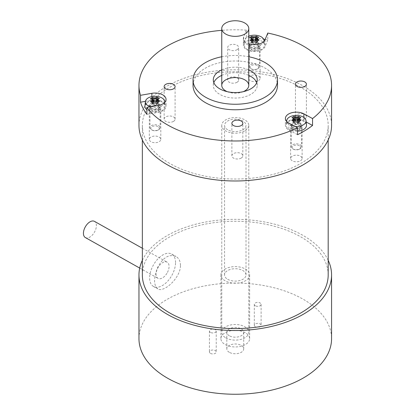 <?xml version="1.0" encoding="UTF-8"?>
<svg xmlns="http://www.w3.org/2000/svg" width="415" height="415" viewBox="0 0 415 415"><rect width="100%" height="100%" fill="white"/><g stroke="black" fill="none" stroke-linecap="round" stroke-linejoin="round"><path stroke-width="0.31" stroke-dasharray="2.08 1.56" d="M229.293 335.756A8.445 4.876 180 0 1 226.823 332.306A8.445 4.876 180 0 1 235.269 327.43A8.445 4.876 180 0 1 243.714 332.306A8.445 4.876 180 0 1 238.501 336.814A8.445 4.876 180 0 1 229.293 335.756M229.293 352.309A8.445 4.876 180 0 1 226.823 348.859A8.445 4.876 180 0 1 235.269 343.983A8.445 4.876 180 0 1 243.714 348.859A8.445 4.876 180 0 1 238.501 353.367A8.445 4.876 180 0 1 229.293 352.309M225.713 337.826A13.513 7.802 0 0 0 240.441 339.517A13.513 7.802 0 0 0 248.782 332.306A13.513 7.802 0 0 0 235.269 324.504A13.513 7.802 0 0 0 221.755 332.306A13.513 7.802 0 0 0 225.713 337.826M210.462 332.415A3.403 1.966 180 0 1 209.435 331.009A3.403 1.966 180 0 1 212.833 329.043A3.403 1.966 180 0 1 216.236 331.009A3.403 1.966 180 0 1 214.156 332.814A3.403 1.966 180 0 1 210.462 332.415M210.462 353.383A3.403 1.966 0 0 0 214.156 353.782A3.403 1.966 0 0 0 216.236 351.977A3.403 1.966 0 0 0 212.833 350.011A3.403 1.966 0 0 0 209.435 351.977A3.403 1.966 0 0 0 210.462 353.383M255.334 305.772A3.403 1.966 180 0 1 254.302 304.361A3.403 1.966 180 0 1 257.705 302.4A3.403 1.966 180 0 1 261.102 304.361A3.403 1.966 180 0 1 259.027 306.171A3.403 1.966 180 0 1 255.334 305.772M255.334 326.74A3.403 1.966 0 0 0 259.027 327.139A3.403 1.966 0 0 0 261.102 325.329A3.403 1.966 0 0 0 257.705 323.368A3.403 1.966 0 0 0 254.302 325.329A3.403 1.966 0 0 0 255.334 326.74M175.545 262.576A18.582 10.577 119.3 0 0 171.685 254.063A18.582 10.577 119.3 0 0 153.363 265.092A18.582 10.577 119.3 0 0 153.493 286.475A18.582 10.577 119.3 0 0 167.587 281.297A18.582 10.577 119.3 0 0 175.545 262.576M180.473 265.341C180.364 261.149 178.86 258.187 175.96 256.46C169.03 253.819 162.945 257.461 157.71 267.379C153.514 278.045 153.534 285.204 157.762 288.871C163.593 293.099 180.795 277.791 180.473 265.341M245.281 268.977A14.359 8.29 180 0 1 249.628 274.922A14.359 8.29 180 0 1 235.269 283.212A14.359 8.29 180 0 1 220.91 274.922A14.359 8.29 180 0 1 229.682 267.286A14.359 8.29 180 0 1 245.281 268.977M245.281 332.706A14.359 8.29 0 0 0 229.682 331.014A14.359 8.29 0 0 0 220.91 338.65A14.359 8.29 0 0 0 235.269 346.945A14.359 8.29 0 0 0 249.628 338.65A14.359 8.29 0 0 0 245.281 332.706M142.35 260.324A96.301 55.6 180 0 1 302.395 235.061A96.301 55.6 180 0 1 328.187 260.324M138.968 338.65A96.301 55.6 180 0 1 197.789 287.439A96.301 55.6 180 0 1 302.395 298.79A96.301 55.6 180 0 1 331.569 338.65M166.944 273.298A9.291 5.291 -60.7 0 1 158.042 278.372A9.291 5.291 -60.7 0 1 157.975 267.68A9.291 5.291 -60.7 0 1 167.136 262.166A9.291 5.291 -60.7 0 1 166.944 273.298M85.36 237.572A9.291 5.291 119.3 0 0 94.262 232.504A9.291 5.291 119.3 0 0 94.459 221.366M150.868 104.015A5.743 3.315 180 0 1 157.171 103.2A5.743 3.315 180 0 1 160.802 106.287A5.743 3.315 180 0 1 155.054 109.602A5.743 3.315 180 0 1 149.312 106.287A5.743 3.315 180 0 1 150.868 104.015M150.868 137.121A5.743 3.315 -0 0 0 149.312 139.393A5.743 3.315 -0 0 0 155.054 142.708A5.743 3.315 -0 0 0 160.802 139.393A5.743 3.315 -0 0 0 157.171 136.307A5.743 3.315 -0 0 0 150.868 137.121M250.183 42.911A5.743 3.315 180 0 1 256.486 42.097A5.743 3.315 180 0 1 260.117 45.178A5.743 3.315 180 0 1 254.374 48.493A5.743 3.315 180 0 1 248.626 45.178A5.743 3.315 180 0 1 250.183 42.911M250.183 76.018A5.743 3.315 -0 0 0 248.626 78.285A5.743 3.315 -0 0 0 254.374 81.599A5.743 3.315 -0 0 0 260.117 78.285A5.743 3.315 -0 0 0 256.486 75.203A5.743 3.315 -0 0 0 250.183 76.018M292.186 123.12A5.743 3.315 180 0 1 298.489 122.306A5.743 3.315 180 0 1 302.12 125.387A5.743 3.315 180 0 1 296.377 128.707A5.743 3.315 180 0 1 290.63 125.387A5.743 3.315 180 0 1 292.186 123.12M292.186 156.227A5.743 3.315 -0 0 0 290.63 158.494A5.743 3.315 -0 0 0 296.377 161.814A5.743 3.315 -0 0 0 302.12 158.494A5.743 3.315 -0 0 0 298.489 155.412A5.743 3.315 -0 0 0 292.186 156.227M265.18 39.435A96.301 55.6 180 0 1 267.774 39.949L267.774 33.05M267.774 39.949L265.066 46.625A10.982 6.339 180 0 1 253.114 51.476A10.982 6.339 180 0 1 243.392 45.178A10.982 6.339 180 0 1 243.678 43.731L246.386 37.059A96.301 55.6 180 0 1 263.624 39.15M248.782 43.736A10.982 6.339 180 0 1 243.392 38.279A10.982 6.339 180 0 1 243.678 36.836L246.386 30.16L246.386 37.059M145.437 101.338L151.88 100.217A10.982 6.339 180 0 1 166.036 106.287A10.982 6.339 180 0 1 158.234 112.351L146.869 114.338M246.386 30.16A96.301 55.6 -0 0 0 221.755 30.337M237.173 49.644A5.478 3.164 180 0 1 231.165 50.423A5.478 3.164 180 0 1 227.705 47.481A5.478 3.164 180 0 1 233.178 44.322A5.478 3.164 180 0 1 238.656 47.481A5.478 3.164 180 0 1 237.173 49.644M193.032 85.386A42.237 24.386 180 0 1 235.269 61A42.237 24.386 180 0 1 277.505 85.386M297.519 134.704L288.861 130.009A10.982 6.339 180 0 1 285.396 125.387A10.982 6.339 180 0 1 292.015 119.572A10.982 6.339 180 0 1 303.889 120.765L306.166 122M241.348 158.011A5.478 3.164 -0 0 0 242.832 155.848A5.478 3.164 -0 0 0 237.359 152.684A5.478 3.164 -0 0 0 231.881 155.848A5.478 3.164 -0 0 0 235.341 158.784A5.478 3.164 -0 0 0 241.348 158.011M237.173 82.201A5.478 3.164 -0 0 0 238.656 80.038A5.478 3.164 -0 0 0 233.178 76.874A5.478 3.164 -0 0 0 227.705 80.038A5.478 3.164 -0 0 0 231.165 82.979A5.478 3.164 -0 0 0 237.173 82.201M173.61 121.31A5.478 3.164 -0 0 0 175.094 119.147A5.478 3.164 -0 0 0 169.616 115.982A5.478 3.164 -0 0 0 164.138 119.147A5.478 3.164 -0 0 0 167.598 122.088A5.478 3.164 -0 0 0 173.61 121.31M304.916 118.898A5.478 3.164 -0 0 0 306.4 116.734A5.478 3.164 -0 0 0 300.922 113.575A5.478 3.164 -0 0 0 295.444 116.734A5.478 3.164 -0 0 0 298.904 119.676A5.478 3.164 -0 0 0 304.916 118.898M256.703 82.627A21.964 12.678 180 0 1 257.233 85.386A21.964 12.678 180 0 1 251.282 94.065A21.964 12.678 180 0 1 227.187 97.177A21.964 12.678 180 0 1 213.305 85.386A21.964 12.678 180 0 1 213.834 82.627M221.755 75.39A21.964 12.678 180 0 1 248.782 75.39M221.755 69.876A21.964 12.678 180 0 1 248.782 69.876M227.28 91.679A13.513 7.802 -0 0 0 243.257 91.679M248.782 56.767A42.237 24.386 -0 0 0 221.755 56.767M245.125 130.73A13.513 7.802 -0 0 0 248.782 125.392A13.513 7.802 -0 0 0 240.244 118.135A13.513 7.802 -0 0 0 225.412 120.049A13.513 7.802 -0 0 0 221.755 125.392A13.513 7.802 -0 0 0 230.294 132.644A13.513 7.802 -0 0 0 245.125 130.73M138.968 125.392A96.301 55.6 180 0 1 165.046 87.347A96.301 55.6 180 0 1 270.699 73.694A96.301 55.6 180 0 1 331.569 125.392M155.988 101.265L155.599 102.438L154.261 102.479L152.73 103.465L152.71 99.527A15.853 9.644 -122.8 0 0 151.159 99.102L150.443 98.806M151.594 101.867A15.853 8.632 -62.7 0 0 151.439 102.023L150.697 101.426M152.829 102.521L152.803 104.238L154.515 105.125L155.853 105.078L156.242 104.679L156.242 101.353M152.73 103.465L152.803 104.238M151.439 102.023L152.829 104.077M152.881 102.552A15.853 8.632 117.3 0 0 152.736 102.692L153.036 102.635M155.988 102.038L156.232 101.348A15.718 12.813 174.5 0 0 154.136 101.416M152.736 102.692L154.126 104.746L154.126 101.421M154.126 104.746L154.515 105.125M157.793 102.531L156.242 104.679M158.821 101.665A15.853 9.644 57.2 0 1 158.955 101.779L159.671 101.141M157.285 99.382A15.853 8.632 117.3 0 1 158.675 98.863L159.417 98.516M157.285 102.121L157.311 103.319L155.599 102.438M157.404 102.215L157.311 103.319M158.675 98.863L157.285 102.707M153.872 101.633L154.261 102.479M153.732 101.758L153.872 102.106M164.667 102.453A9.664 5.582 180 0 1 150.531 106.8M152.71 102.853L151.159 99.102M155.853 105.078L157.384 104.092M157.404 103.926L158.955 101.779M158.157 106.147A4.648 2.682 180 0 1 158.343 106.25A4.648 2.682 180 0 1 159.702 108.149A4.648 2.682 180 0 1 155.054 110.831A4.648 2.682 180 0 1 150.412 108.149A4.648 2.682 180 0 1 151.771 106.25A4.648 2.682 180 0 1 158.157 106.147M144.939 105.924A10.136 5.852 180 0 1 151.21 100.871A10.136 5.852 180 0 1 161.819 101.924A10.136 5.852 180 0 1 165.175 105.924A10.136 5.852 180 0 1 158.499 111.791A10.136 5.852 180 0 1 146.869 109.736M158.437 125.486A5.068 2.926 180 0 1 160.128 127.664A5.068 2.926 180 0 1 158.639 129.734A5.068 2.926 180 0 1 151.475 129.734A5.068 2.926 180 0 1 149.986 127.664A5.068 2.926 180 0 1 152.99 124.993A5.068 2.926 180 0 1 158.437 125.486M157.876 126.539A4.223 2.438 0 0 0 151.989 126.679A4.223 2.438 0 0 0 152.072 130.082A4.223 2.438 0 0 0 158.042 130.082A4.223 2.438 0 0 0 157.876 126.539M158.437 106.313A5.068 2.926 180 0 1 158.639 106.422A5.068 2.926 180 0 1 160.128 108.491A5.068 2.926 180 0 1 155.054 111.417A5.068 2.926 180 0 1 149.986 108.491A5.068 2.926 180 0 1 151.475 106.422A5.068 2.926 180 0 1 158.437 106.313M255.277 40.151L254.893 41.329L253.555 41.376L252.04 42.372L252.014 38.434A15.853 9.732 -123.4 0 0 250.447 38.019L249.742 37.724M250.935 40.779A15.853 8.533 -63.1 0 0 250.779 40.935L250.038 40.343M252.154 41.407L252.128 43.144L253.856 44.021L255.189 43.969L255.578 43.565L255.578 40.239M252.04 42.372L252.128 43.144M250.779 40.935L252.154 42.978M252.237 41.453A15.853 8.533 116.9 0 0 252.092 41.599L252.398 41.541M255.567 40.234A15.718 12.808 173.5 0 0 253.477 40.312M252.092 41.599L253.466 43.648L253.466 40.322M253.466 43.648L253.856 44.021M257.144 41.412L255.578 43.565M258.161 40.54A15.853 9.732 56.6 0 1 258.296 40.649L259.007 40.006M256.589 38.263A15.853 8.533 116.9 0 1 257.964 37.734L258.706 37.386M256.589 40.966L256.615 42.2L254.893 41.329M256.729 41.075L256.615 42.2M257.964 37.734L256.589 41.588M253.166 40.582L253.555 41.376M253.036 40.696L253.166 41.002M263.982 41.35A9.664 5.582 180 0 1 256.429 46.215A9.664 5.582 180 0 1 246.054 43.606A9.664 5.582 180 0 1 244.726 40.416A9.664 5.582 180 0 1 248.782 36.214M252.014 41.759L250.447 38.019M255.277 40.924L255.531 40.219M255.189 43.969L256.703 42.973M256.729 42.807L258.296 40.649M257.435 45.022A4.648 2.682 180 0 1 257.658 45.142A4.648 2.682 180 0 1 259.017 47.04A4.648 2.682 180 0 1 254.374 49.722A4.648 2.682 180 0 1 249.726 47.04A4.648 2.682 180 0 1 251.085 45.142A4.648 2.682 180 0 1 257.435 45.022M261.056 40.779A10.136 5.852 180 0 1 264.49 44.815A10.136 5.852 180 0 1 254.374 51.029A10.136 5.852 180 0 1 244.253 44.815A10.136 5.852 180 0 1 250.478 39.773A10.136 5.852 180 0 1 261.056 40.779M257.715 64.361A5.068 2.926 180 0 1 259.442 66.561A5.068 2.926 180 0 1 257.959 68.631A5.068 2.926 180 0 1 250.79 68.631A5.068 2.926 180 0 1 249.306 66.561A5.068 2.926 180 0 1 252.279 63.894A5.068 2.926 180 0 1 257.715 64.361M257.155 65.414A4.223 2.438 0 0 0 251.288 65.58A4.223 2.438 0 0 0 251.386 68.973A4.223 2.438 0 0 0 257.357 68.973A4.223 2.438 0 0 0 257.155 65.414M257.715 45.183A5.068 2.926 180 0 1 257.959 45.318A5.068 2.926 180 0 1 259.442 47.383A5.068 2.926 180 0 1 254.374 50.314A5.068 2.926 180 0 1 249.306 47.383A5.068 2.926 180 0 1 250.79 45.318A5.068 2.926 180 0 1 257.715 45.183M295.703 121.559L295.319 120.495L295.319 123.82L295.703 124.204L297.047 124.204L297.436 123.82L297.436 120.495L297.047 121.559L295.703 121.559L294.085 122.498L294.085 118.56A15.853 9.151 -120 0 0 292.611 118.083L291.885 117.761M292.757 120.874A15.853 9.151 -60 0 0 292.611 121.009L291.885 120.386M294.085 121.507L294.085 123.271L295.703 124.204M294.085 122.498L294.085 123.271M292.611 121.009L294.085 123.105M297.425 120.49A15.718 12.834 180 0 0 295.324 120.49M298.769 121.595A15.853 9.151 -120 0 1 298.909 121.719L298.65 121.668M295.319 123.82L293.846 121.719M298.909 121.719L297.436 123.82M299.993 120.874A15.853 9.151 60 0 1 300.144 121.009L300.87 120.386M298.67 121.507L298.67 118.56A15.853 9.151 120 0 1 300.144 118.083L300.87 117.761M300.144 118.083L298.67 121.886M295.117 120.651L295.319 121.17M295.122 126.508A9.664 5.582 180 0 1 287.756 123.494A9.664 5.582 180 0 1 286.765 121.559M294.085 121.886L292.611 118.083M297.436 121.17L297.638 120.651M297.047 124.204L298.67 123.271M298.67 122.498L297.047 121.559M298.67 123.105L300.144 121.009M299.661 125.356L299.661 125.356A4.648 2.682 180 0 1 301.02 127.249A4.648 2.682 180 0 1 296.377 129.931A4.648 2.682 180 0 1 291.729 127.249A4.648 2.682 180 0 1 293.089 125.356A4.648 2.682 180 0 1 299.661 125.356L299.962 125.527A5.068 2.926 180 0 1 301.446 127.597A5.068 2.926 180 0 1 296.377 130.523A5.068 2.926 180 0 1 291.309 127.597A5.068 2.926 180 0 1 292.793 125.527A5.068 2.926 180 0 1 299.962 125.527L299.661 125.356M297.519 131.202A10.136 5.852 180 0 1 286.257 125.024A10.136 5.852 180 0 1 292.788 119.914A10.136 5.852 180 0 1 303.541 121.253A10.136 5.852 180 0 1 306.493 125.024M299.962 144.7A5.068 2.926 180 0 1 301.446 146.77A5.068 2.926 180 0 1 299.962 148.84A5.068 2.926 180 0 1 292.793 148.84A5.068 2.926 180 0 1 291.309 146.77A5.068 2.926 180 0 1 294.437 144.067A5.068 2.926 180 0 1 299.962 144.7M299.36 145.738A4.223 2.438 0 0 0 293.389 145.738A4.223 2.438 0 0 0 293.389 149.182A4.223 2.438 0 0 0 299.36 149.182A4.223 2.438 0 0 0 299.36 145.738M227.685 129.77A10.728 6.194 180 0 1 224.541 125.392A10.728 6.194 180 0 1 235.269 119.198A10.728 6.194 180 0 1 245.996 125.392A10.728 6.194 180 0 1 239.372 131.114A10.728 6.194 180 0 1 227.685 129.77M227.685 279.3A10.728 6.194 0 0 0 239.372 280.644A10.728 6.194 0 0 0 245.996 274.922A10.728 6.194 0 0 0 235.269 268.728A10.728 6.194 0 0 0 224.541 274.922A10.728 6.194 0 0 0 227.685 279.3M169.564 163.323A92.919 53.649 180 0 1 142.35 125.392A92.919 53.649 180 0 1 235.269 71.743A92.919 53.649 180 0 1 328.187 125.392A92.919 53.649 180 0 1 270.829 174.954A92.919 53.649 180 0 1 169.564 163.323M142.35 274.922A92.919 53.649 180 0 1 235.269 221.273A92.919 53.649 180 0 1 328.187 274.922M265.066 39.726L265.066 46.625M243.678 36.836L243.678 43.731M151.88 96.602L151.88 100.217M158.234 105.457L158.234 112.351M288.861 123.115L288.861 130.009M303.889 117.466L303.889 120.765M158.38 104.139A4.985 2.879 180 0 1 156.611 109.021A4.985 2.879 180 0 1 150.178 105.695A4.985 2.879 180 0 1 158.38 104.139M158.157 104.559A4.648 2.682 0 0 0 153.161 104.113A4.648 2.682 0 0 0 150.412 106.562A4.648 2.682 0 0 0 155.054 109.244A4.648 2.682 0 0 0 159.702 106.562A4.648 2.682 0 0 0 158.157 104.559M257.658 43.015A4.985 2.879 180 0 1 255.972 47.901A4.985 2.879 180 0 1 249.482 44.618A4.985 2.879 180 0 1 257.658 43.015M257.435 43.435A4.648 2.682 0 0 0 252.455 43.01A4.648 2.682 0 0 0 249.726 45.453A4.648 2.682 0 0 0 254.374 48.135A4.648 2.682 0 0 0 259.017 45.453A4.648 2.682 0 0 0 257.435 43.435M299.9 123.354A4.985 2.879 180 0 1 297.664 128.168A4.985 2.879 180 0 1 291.563 124.645A4.985 2.879 180 0 1 299.9 123.354M299.661 123.769A4.648 2.682 0 0 0 294.598 123.188A4.648 2.682 0 0 0 291.729 125.662A4.648 2.682 0 0 0 296.377 128.349A4.648 2.682 0 0 0 301.02 125.662A4.648 2.682 0 0 0 299.661 123.769M243.714 348.859L243.714 332.306M226.823 348.859L226.823 332.306M221.755 125.392L221.755 332.306M248.782 125.392L248.782 332.306M209.435 331.009L209.435 351.977M216.236 331.009L216.236 351.977M254.302 304.361L254.302 325.329M261.102 304.361L261.102 325.329M153.493 286.475L157.762 288.871M171.685 254.063L175.955 256.46M249.628 338.65L249.628 274.922M220.91 338.65L220.91 274.922M139.705 268.074L158.042 278.372M142.35 248.248L167.136 262.166M160.802 139.393L160.802 106.287M149.312 139.393L149.312 106.287M260.117 78.285L260.117 45.178M248.626 78.285L248.626 45.178M302.12 158.494L302.12 125.387M290.63 158.494L290.63 125.387M243.392 38.279L243.392 45.178M166.036 99.387L166.036 106.287M285.396 118.493L285.396 125.387M242.832 155.848L242.832 123.291M231.881 155.848L231.881 123.291M238.656 80.038L238.656 47.481M227.705 80.038L227.705 47.481M175.094 119.147L175.094 86.59M164.138 119.147L164.138 86.59M306.4 116.734L306.4 84.183M295.444 116.734L295.444 84.183M213.305 79.867L213.305 85.386M257.233 79.867L257.233 85.386M150.412 108.149L150.412 106.562L151.351 108.076C152.461 109.793 159.401 108.709 158.748 108.087C159.609 107.241 159.925 106.728 159.702 106.562L159.702 108.149M158.042 130.082L158.639 129.734M152.072 130.082L151.475 129.734M149.986 108.491L149.986 127.664M160.128 108.491L160.128 127.664M151.771 106.25L151.475 106.422M158.343 106.25L158.639 106.422M164.786 102.323L165.175 105.924M249.726 47.04L249.726 45.453L250.665 46.968C251.775 48.685 258.716 47.601 258.063 46.978C258.924 46.132 259.24 45.624 259.017 45.453L259.017 47.04M257.357 68.973L257.959 68.631M251.386 68.973L250.79 68.631M249.306 47.383L249.306 66.561M259.442 47.383L259.442 66.561M251.085 45.142L250.79 45.318M257.658 45.142L257.959 45.318M244.726 40.416L244.253 44.815M264.106 41.22L264.49 44.815M291.729 127.249L291.729 125.662L292.668 127.177C293.779 128.894 300.719 127.815 300.066 127.192C300.927 126.342 301.243 125.833 301.02 125.662L301.02 127.249M299.36 149.182L299.962 148.84M293.389 149.182L292.793 148.84M291.309 127.597L291.309 146.77M301.446 127.597L301.446 146.77M293.089 125.356L292.793 125.527M286.646 121.429L286.257 125.024M245.996 274.922L245.996 125.392M224.541 274.922L224.541 125.392M328.187 139.99L328.187 125.392M142.35 139.99L142.35 125.392"/><path stroke-width="0.62" d="M225.713 34.072A13.513 7.802 0 0 0 240.441 35.763A13.513 7.802 0 0 0 248.782 28.552A13.513 7.802 0 0 0 235.269 20.75A13.513 7.802 0 0 0 221.755 28.552A13.513 7.802 0 0 0 225.713 34.072M328.187 260.324A96.301 55.6 180 0 1 331.569 274.922A96.301 55.6 180 0 1 235.269 330.522A96.301 55.6 180 0 1 138.968 274.922A96.301 55.6 180 0 1 142.35 260.324M331.569 274.922L331.569 338.65A96.301 55.6 180 0 1 235.269 394.25A96.301 55.6 180 0 1 138.968 338.65L138.968 274.922M142.35 248.248L94.459 221.366A9.291 5.291 119.3 0 0 85.298 226.881A9.291 5.291 119.3 0 0 85.36 237.572L139.705 268.074M146.869 107.438L146.869 114.338A96.301 55.6 180 0 1 140.514 102.199L140.514 95.305L151.88 93.318A10.982 6.339 180 0 1 166.036 99.387A10.982 6.339 180 0 1 158.234 105.457L146.869 107.438A96.301 55.6 -0 0 0 297.519 127.804L288.861 123.115A10.982 6.339 180 0 1 285.396 118.493A10.982 6.339 180 0 1 292.015 112.672A10.982 6.339 180 0 1 303.889 113.866L312.547 118.56A96.301 55.6 -0 0 0 331.569 85.386A96.301 55.6 -0 0 0 267.774 33.05L265.066 39.726A10.982 6.339 180 0 1 248.782 43.736M263.624 39.15A96.301 55.6 180 0 1 265.18 39.435M140.514 102.199L145.437 101.338M221.755 30.337A96.301 55.6 -0 0 0 138.968 85.386A96.301 55.6 -0 0 0 140.514 95.305M241.348 125.455A5.478 3.164 180 0 1 235.341 126.233A5.478 3.164 180 0 1 231.881 123.291A5.478 3.164 180 0 1 237.359 120.127A5.478 3.164 180 0 1 242.832 123.291A5.478 3.164 180 0 1 241.348 125.455M173.61 88.758A5.478 3.164 180 0 1 167.598 89.531A5.478 3.164 180 0 1 164.138 86.59A5.478 3.164 180 0 1 169.616 83.431A5.478 3.164 180 0 1 175.094 86.59A5.478 3.164 180 0 1 173.61 88.758M304.916 86.346A5.478 3.164 180 0 1 298.904 87.119A5.478 3.164 180 0 1 295.444 84.183A5.478 3.164 180 0 1 300.922 81.018A5.478 3.164 180 0 1 306.4 84.183A5.478 3.164 180 0 1 304.916 86.346M277.505 79.867L277.505 85.386A42.237 24.386 180 0 1 266.067 102.074A42.237 24.386 180 0 1 219.727 108.061A42.237 24.386 180 0 1 193.032 85.386L193.032 79.867A42.237 24.386 -0 0 0 219.727 102.541A42.237 24.386 -0 0 0 266.067 96.555A42.237 24.386 -0 0 0 277.505 79.867A42.237 24.386 -0 0 0 248.782 56.767M312.547 118.56L312.547 125.455A96.301 55.6 180 0 1 297.519 134.704L297.519 127.804M306.166 122L312.547 125.455M213.834 82.627A21.964 12.678 180 0 1 221.755 75.39M248.782 75.39A21.964 12.678 180 0 1 256.703 82.627M248.782 69.876A21.964 12.678 180 0 1 257.233 79.867A21.964 12.678 180 0 1 251.282 88.545A21.964 12.678 180 0 1 227.187 91.658A21.964 12.678 180 0 1 213.305 79.867A21.964 12.678 180 0 1 221.755 69.876M243.257 91.679A13.513 7.802 -0 0 0 245.125 90.724A13.513 7.802 -0 0 0 248.782 85.386A13.513 7.802 -0 0 0 235.269 77.584A13.513 7.802 -0 0 0 221.755 85.386A13.513 7.802 -0 0 0 227.28 91.679M221.755 56.767A42.237 24.386 -0 0 0 193.032 79.867M331.569 85.386L331.569 125.392A96.301 55.6 180 0 1 312.547 158.561A96.301 55.6 180 0 1 205.005 178.17A96.301 55.6 180 0 1 138.968 125.392L138.968 85.386M152.04 99.221A16.304 0.737 88.2 0 1 152.123 100.103A16.501 8.985 117.3 0 0 150.697 101.426A16.149 3.849 36.5 0 1 153.036 102.635A16.501 8.985 -62.7 0 1 154.458 101.312A16.304 13.29 -5.5 0 1 155.983 101.26A16.501 10.038 57.2 0 1 157.576 102.489A16.149 2.957 -41 0 1 159.671 101.141A16.501 10.038 -122.8 0 0 158.074 99.911A16.304 0.737 -91.8 0 0 157.991 99.035A16.501 8.985 -62.7 0 1 159.417 98.516A16.149 13.166 -86.5 0 0 157.078 97.307A16.501 8.985 117.3 0 0 155.656 97.826A16.304 13.29 174.5 0 0 154.131 97.873L153.872 98.78A15.853 9.644 57.2 0 0 152.321 98.35L152.538 97.452A16.149 12.274 83.4 0 0 150.443 98.806A16.501 10.038 57.2 0 1 152.04 99.221L152.71 99.527A15.718 0.711 -91.8 0 1 152.824 100.741L152.829 102.521M152.123 100.103L152.824 100.741A15.853 8.632 -62.7 0 0 151.594 101.867M154.458 101.312L154.126 101.421A15.853 8.632 117.3 0 0 152.881 102.552M153.882 98.775A15.718 12.813 -5.5 0 1 155.978 98.708L156.232 101.348L157.378 98.189A15.853 8.632 -62.7 0 0 155.988 98.713L155.656 97.826M157.669 102.427A15.853 9.644 -122.8 0 0 156.242 101.353L156.232 101.348M158.074 99.911L157.404 100.601A15.853 9.644 57.2 0 1 158.821 101.665M157.991 99.035L157.29 99.382A15.718 0.711 88.2 0 1 157.404 100.591M157.285 99.382L157.285 102.121M157.404 102.215L157.404 100.601M157.078 97.307L157.378 98.189M154.131 97.873A16.501 10.038 -122.8 0 0 152.538 97.452M153.872 98.78L153.872 101.633M152.321 98.35L153.732 101.758M150.531 106.8A9.664 5.582 180 0 1 146.687 104.663A9.664 5.582 180 0 1 145.411 101.525A9.664 5.582 180 0 1 153.41 96.373A9.664 5.582 180 0 1 156.704 96.373A9.664 5.582 180 0 1 161.502 97.712A9.664 5.582 180 0 1 164.703 101.525A9.664 5.582 180 0 1 164.667 102.453M146.869 109.736A10.136 5.852 180 0 1 144.939 105.924L145.411 101.525M253.809 40.208A16.304 13.285 -6.5 0 1 255.329 40.151A16.501 10.131 56.6 0 1 256.937 41.365A16.149 2.869 -41.4 0 1 259.007 40.006A16.501 10.131 -123.4 0 0 257.399 38.787A16.304 0.872 -92.2 0 0 257.3 37.91A16.501 8.881 -63.1 0 1 258.706 37.386A16.149 13.244 -86.8 0 0 256.346 36.193A16.501 8.881 116.9 0 0 254.94 36.712A16.304 13.285 173.5 0 0 253.415 36.774L253.166 37.677A15.853 9.732 56.6 0 0 251.599 37.262L251.806 36.364A16.149 12.185 83.1 0 0 249.742 37.724A16.501 10.131 56.6 0 1 251.345 38.133L252.014 38.434A15.718 0.84 -92.2 0 1 252.154 39.643L251.449 39.015A16.501 8.881 116.9 0 0 250.038 40.343A16.149 3.927 36.1 0 1 252.398 41.541A16.501 8.881 -63.1 0 1 253.809 40.208L253.466 40.322A15.853 8.533 116.9 0 0 252.237 41.453M251.345 38.133A16.304 0.872 87.8 0 1 251.449 39.015M250.935 40.779A15.853 8.533 -63.1 0 1 252.154 39.653L252.154 39.643M252.154 39.653L252.154 41.407M255.329 40.151L255.578 40.239A15.853 9.732 -123.4 0 1 257.02 41.308M257.399 38.787L256.729 39.472A15.853 9.732 56.6 0 1 258.161 40.54M256.729 41.075L256.729 39.482A15.718 0.84 87.8 0 0 256.589 38.263L256.589 40.966M257.3 37.91L256.589 38.263M254.94 36.712L255.277 37.599A15.853 8.533 -63.1 0 1 256.652 37.07L256.346 36.193M253.176 37.672A15.718 12.808 -6.5 0 1 255.272 37.594M253.415 36.774A16.501 10.131 -123.4 0 0 251.806 36.364M253.166 37.677L253.166 40.582M255.277 40.151L255.277 37.599M251.599 37.262L253.036 40.696M248.782 36.214A9.664 5.582 180 0 1 252.725 35.265A9.664 5.582 180 0 1 256.019 35.265A9.664 5.582 180 0 1 260.745 36.567A9.664 5.582 180 0 1 264.018 40.416A9.664 5.582 180 0 1 263.982 41.35M255.531 40.219L256.652 37.07M293.395 118.228L293.395 119.11A16.501 9.524 120 0 0 291.885 120.386A16.149 3.419 38.8 0 1 294.1 121.668A16.501 9.524 -60 0 1 295.615 120.392A16.304 13.311 -0 0 1 297.14 120.392A16.501 9.524 60 0 1 298.65 121.668A16.149 3.419 -38.8 0 1 300.87 120.386A16.501 9.524 -120 0 0 299.355 119.11L299.355 118.228A16.501 9.524 -60 0 1 300.87 117.761A16.149 12.735 -84.9 0 0 298.65 116.48A16.501 9.524 120 0 0 297.14 116.952A16.304 13.311 180 0 0 295.615 116.952L295.324 117.839A15.853 9.151 60 0 0 293.846 117.372L294.1 116.48A16.149 12.735 84.9 0 0 291.885 117.761A16.501 9.524 60 0 1 293.395 118.228L294.085 118.56L294.085 121.507M293.395 119.11L294.085 119.769A15.853 9.151 -60 0 0 292.757 120.874M295.615 120.392L295.319 120.495A15.853 9.151 120 0 0 293.981 121.595M297.14 120.392L297.436 120.495L297.436 117.844A15.853 9.151 -60 0 1 298.909 117.372L298.65 116.48M298.769 121.595A15.853 9.151 -120 0 0 297.436 120.495M299.355 119.11L298.67 119.769A15.853 9.151 60 0 1 299.993 120.874M298.67 121.507L298.67 118.56L299.355 118.228M297.14 116.952L297.436 117.844A15.718 12.834 0 0 0 295.324 117.839L295.319 120.495M295.615 116.952A16.501 9.524 -120 0 0 294.1 116.48M293.846 117.372L295.117 120.651M286.765 121.559A9.664 5.582 180 0 1 286.729 120.63A9.664 5.582 180 0 1 294.728 115.479A9.664 5.582 180 0 1 298.022 115.479A9.664 5.582 180 0 1 303.209 117.03A9.664 5.582 180 0 1 306.021 120.63A9.664 5.582 180 0 1 295.122 126.508M297.638 120.651L298.909 117.372M306.021 120.63L306.493 125.024A10.136 5.852 180 0 1 297.519 131.202M328.187 139.99L328.187 274.922A92.919 53.649 180 0 1 270.829 324.483A92.919 53.649 180 0 1 169.564 312.858A92.919 53.649 180 0 1 142.35 274.922L142.35 139.99M151.88 93.318L151.88 96.602M303.889 113.866L303.889 117.466M221.755 28.552L221.755 85.386M248.782 28.552L248.782 85.386M156.704 96.373A16.574 16.574 0 0 0 153.41 96.373M164.703 101.525L164.786 102.323M256.019 35.265A16.574 16.574 0 0 0 252.725 35.265M264.018 40.416L264.106 41.22M298.022 115.479A16.574 16.574 0 0 0 294.728 115.479M286.729 120.63L286.646 121.429"/></g></svg>

